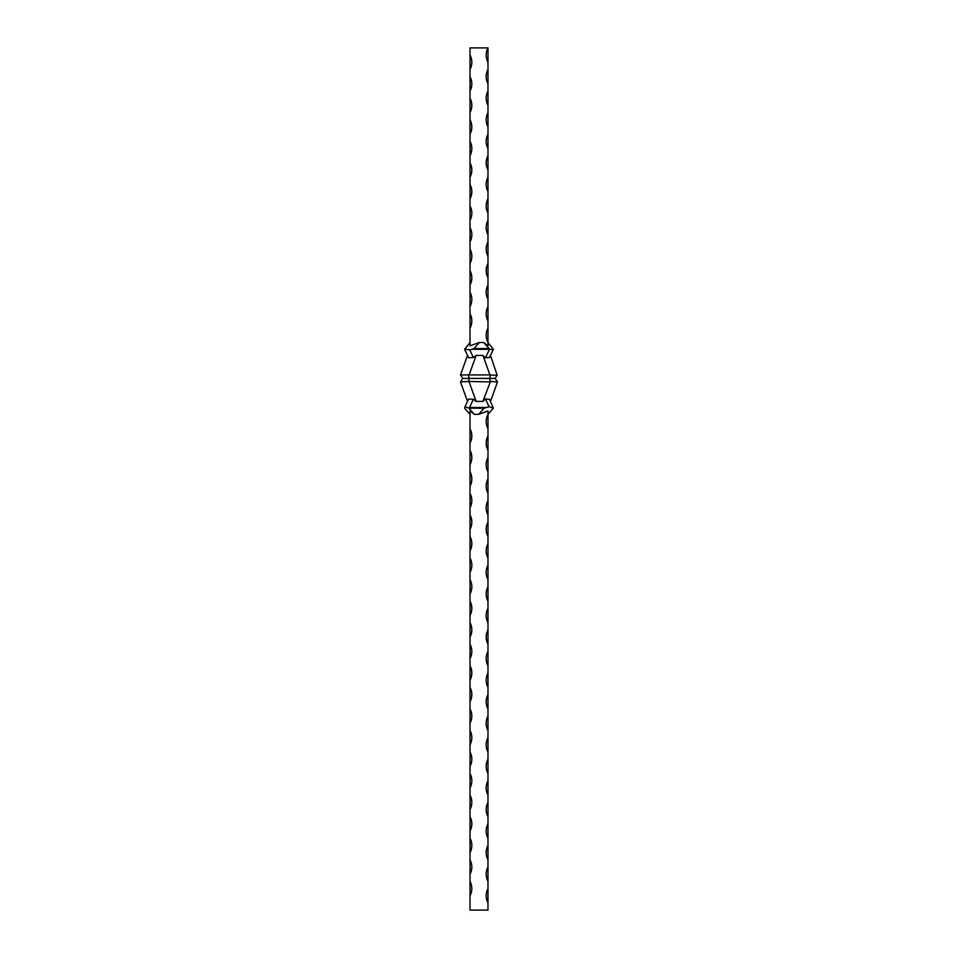 <?xml version="1.0" encoding="UTF-8"?>
<svg xmlns="http://www.w3.org/2000/svg" width="958" height="958" viewBox="0 0 958 958"><rect width="100%" height="100%" fill="white"/><g stroke="black" fill="none" stroke-linecap="round" stroke-linejoin="round"><path stroke-width="1.44" d="M470.019 55.085L470.019 69.455A15.268 15.268 0 0 0 470.019 55.085L470.019 47.9L487.981 47.9A15.268 15.268 0 0 0 487.981 62.27L487.981 69.455A15.268 15.268 0 0 0 487.981 83.825L487.981 91.01A15.268 15.268 0 0 0 487.981 105.38L487.981 112.565A15.268 15.268 0 0 0 487.981 126.935L487.981 134.12A15.268 15.268 0 0 0 487.981 148.49L487.981 155.675A15.268 15.268 0 0 0 487.981 170.045L487.981 177.23A15.268 15.268 0 0 0 487.981 191.6L487.981 198.785A15.268 15.268 0 0 0 487.981 213.155L487.981 220.34A15.268 15.268 0 0 0 487.981 234.71L487.981 241.895A15.268 15.268 0 0 0 487.981 256.265L487.981 263.45A15.268 15.268 0 0 0 487.981 277.82L487.981 285.005A15.268 15.268 0 0 0 487.981 299.375L487.981 306.56A15.268 15.268 0 0 0 487.981 320.93L487.981 328.115A15.268 15.268 0 0 0 487.981 342.485L487.981 345.826L483.67 342.485L479.359 342.485L473.971 348.592L489.059 348.592L483.67 342.485M470.019 328.115A15.268 15.268 0 0 0 470.019 313.745L470.019 345.826L479.359 342.485M470.019 69.455L470.019 91.01A15.268 15.268 0 0 0 470.019 76.64M470.019 91.01L470.019 112.565A15.268 15.268 0 0 0 470.019 98.195M470.019 112.565L470.019 134.12A15.268 15.268 0 0 0 470.019 119.75M470.019 134.12L470.019 155.675A15.268 15.268 0 0 0 470.019 141.305M470.019 155.675L470.019 177.23A15.268 15.268 0 0 0 470.019 162.86M470.019 177.23L470.019 198.785A15.268 15.268 0 0 0 470.019 184.415M470.019 198.785L470.019 220.34A15.268 15.268 0 0 0 470.019 205.97M470.019 220.34L470.019 241.895A15.268 15.268 0 0 0 470.019 227.525M470.019 241.895L470.019 263.45A15.268 15.268 0 0 0 470.019 249.08M470.019 263.45L470.019 285.005A15.268 15.268 0 0 0 470.019 270.635M470.019 285.005L470.019 306.56A15.268 15.268 0 0 0 470.019 292.19M470.019 306.56L470.019 313.745M473.971 348.592L471.959 349.311L489.466 349.311L489.059 348.592M471.959 349.311L469.767 349.886L473.372 357.538L476.138 355.418L469.133 374.913L460.499 374.913L467.504 355.418M490.496 355.418L497.202 375.344L489.921 374.913L482.916 355.418L476.138 355.418M482.916 355.418L485.478 357.777L489.466 349.311M489.921 374.913L469.133 374.913M473.372 357.538L468.618 357.777L464.63 349.311L470.019 342.485M487.981 328.115L487.981 342.485L493.37 349.311L489.502 357.538L485.478 357.777M469.767 349.886L464.63 349.071M493.095 349.886L489.67 349.071M460.798 375.344L462.834 378.41L495.166 378.41L497.202 375.344M468.45 375.344L469.228 378.41L468.45 381.476L460.499 381.907L467.504 401.402M490.472 375.344L489.55 378.41L490.472 381.476L482.916 401.402L485.478 399.043L489.095 406.707L493.37 408.144L489.502 399.282L485.478 399.043M490.496 401.402L497.501 381.907L490.472 381.476M493.37 408.144L487.981 414.335A15.268 15.268 0 0 0 487.981 428.705L487.981 410.994L478.641 414.335L484.029 408.228L489.095 406.707M489.921 381.907L468.45 381.476M482.916 401.402L476.138 401.402L469.133 381.907M470.019 414.335L464.63 408.228L465.001 406.707L468.833 408.144L469.492 407.509L486.041 407.509M469.492 407.509L473.372 399.282L476.138 401.402M468.833 408.144L484.029 408.228M468.941 408.228L474.33 414.335L478.641 414.335M473.372 399.282L468.618 399.043L465.001 406.707M497.202 381.476L495.166 378.41M460.798 381.476L462.834 378.41M487.981 62.27L487.981 47.9M487.981 83.825L487.981 69.455M487.981 105.38L487.981 91.01M487.981 126.935L487.981 112.565M487.981 148.49L487.981 134.12M487.981 170.045L487.981 155.675M487.981 191.6L487.981 177.23M487.981 213.155L487.981 198.785M487.981 234.71L487.981 220.34M487.981 256.265L487.981 241.895M487.981 277.82L487.981 263.45M487.981 299.375L487.981 285.005M487.981 320.93L487.981 306.56M487.981 902.915L487.981 888.545A15.268 15.268 0 0 0 487.981 902.915L487.981 910.1L470.019 910.1L470.019 895.73A15.268 15.268 0 0 0 470.019 881.36L470.019 895.73M470.019 881.36L470.019 874.175A15.268 15.268 0 0 0 470.019 859.805L470.019 874.175M470.019 859.805L470.019 852.62A15.268 15.268 0 0 0 470.019 838.25L470.019 852.62M470.019 838.25L470.019 831.065A15.268 15.268 0 0 0 470.019 816.695L470.019 831.065M470.019 816.695L470.019 809.51A15.268 15.268 0 0 0 470.019 795.14L470.019 809.51M470.019 795.14L470.019 787.955A15.268 15.268 0 0 0 470.019 773.585L470.019 787.955M470.019 773.585L470.019 766.4A15.268 15.268 0 0 0 470.019 752.03L470.019 766.4M470.019 752.03L470.019 744.845A15.268 15.268 0 0 0 470.019 730.475L470.019 744.845M470.019 730.475L470.019 723.29A15.268 15.268 0 0 0 470.019 708.92L470.019 723.29M470.019 708.92L470.019 701.735A15.268 15.268 0 0 0 470.019 687.365L470.019 701.735M470.019 687.365L470.019 680.18A15.268 15.268 0 0 0 470.019 665.81L470.019 680.18M470.019 665.81L470.019 658.625A15.268 15.268 0 0 0 470.019 644.255L470.019 658.625M470.019 644.255L470.019 637.07A15.268 15.268 0 0 0 470.019 622.7L470.019 637.07M470.019 622.7L470.019 615.515A15.268 15.268 0 0 0 470.019 601.145L470.019 615.515M470.019 601.145L470.019 593.96A15.268 15.268 0 0 0 470.019 579.59L470.019 593.96M470.019 579.59L470.019 572.405A15.268 15.268 0 0 0 470.019 558.035L470.019 572.405M470.019 558.035L470.019 550.85A15.268 15.268 0 0 0 470.019 536.48L470.019 550.85M470.019 536.48L470.019 529.295A15.268 15.268 0 0 0 470.019 514.925L470.019 529.295M470.019 514.925L470.019 507.74A15.268 15.268 0 0 0 470.019 493.37L470.019 507.74M470.019 493.37L470.019 486.185A15.268 15.268 0 0 0 470.019 471.815L470.019 486.185M470.019 471.815L470.019 464.63A15.268 15.268 0 0 0 470.019 450.26L470.019 464.63M470.019 450.26L470.019 443.075A15.268 15.268 0 0 0 470.019 428.705L470.019 443.075M470.019 428.705L470.019 410.994L474.33 414.335M487.981 888.545L487.981 866.99A15.268 15.268 0 0 0 487.981 881.36M487.981 866.99L487.981 845.435A15.268 15.268 0 0 0 487.981 859.805M487.981 845.435L487.981 823.88A15.268 15.268 0 0 0 487.981 838.25M487.981 823.88L487.981 802.325A15.268 15.268 0 0 0 487.981 816.695M487.981 802.325L487.981 780.77A15.268 15.268 0 0 0 487.981 795.14M487.981 780.77L487.981 759.215A15.268 15.268 0 0 0 487.981 773.585M487.981 759.215L487.981 737.66A15.268 15.268 0 0 0 487.981 752.03M487.981 737.66L487.981 716.105A15.268 15.268 0 0 0 487.981 730.475M487.981 716.105L487.981 694.55A15.268 15.268 0 0 0 487.981 708.92M487.981 694.55L487.981 672.995A15.268 15.268 0 0 0 487.981 687.365M487.981 672.995L487.981 651.44A15.268 15.268 0 0 0 487.981 665.81M487.981 651.44L487.981 629.885A15.268 15.268 0 0 0 487.981 644.255M487.981 629.885L487.981 608.33A15.268 15.268 0 0 0 487.981 622.7M487.981 608.33L487.981 586.775A15.268 15.268 0 0 0 487.981 601.145M487.981 586.775L487.981 565.22A15.268 15.268 0 0 0 487.981 579.59M487.981 565.22L487.981 543.665A15.268 15.268 0 0 0 487.981 558.035M487.981 543.665L487.981 522.11A15.268 15.268 0 0 0 487.981 536.48M487.981 522.11L487.981 500.555A15.268 15.268 0 0 0 487.981 514.925M487.981 500.555L487.981 479A15.268 15.268 0 0 0 487.981 493.37M487.981 479L487.981 457.445A15.268 15.268 0 0 0 487.981 471.815M487.981 457.445L487.981 435.89A15.268 15.268 0 0 0 487.981 450.26M487.981 435.89L487.981 428.705"/></g></svg>
